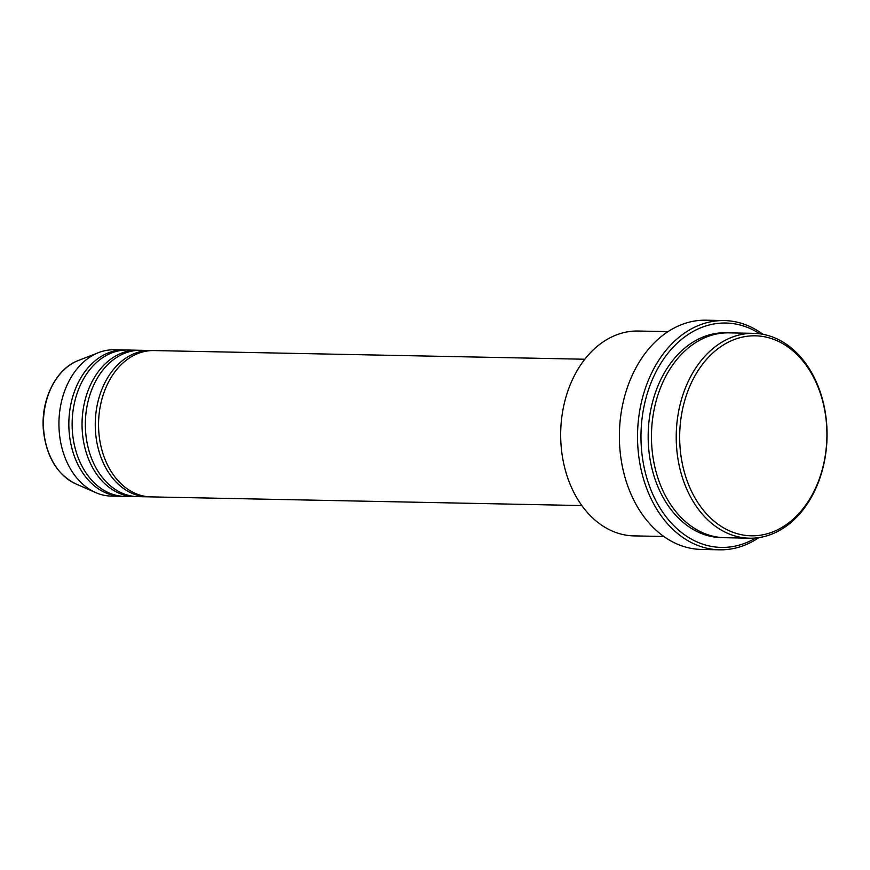 <?xml version="1.0" encoding="UTF-8"?>
<svg xmlns="http://www.w3.org/2000/svg" width="870" height="870" viewBox="0 0 870 870"><rect width="100%" height="100%" fill="white"/><g stroke="black" fill="none" stroke-linecap="round" stroke-linejoin="round"><path stroke-width="1.3" d="M584.792 359.234L153.892 350.566A73.178 53.864 91.2 0 0 98.952 433.597A73.178 53.864 91.2 0 0 150.956 496.89L581.856 505.557M152.239 350.566A73.178 53.864 91.2 0 0 150.597 350.501A73.178 53.864 91.2 0 0 95.656 433.532A73.178 53.864 91.2 0 0 147.65 496.824A73.178 53.864 91.2 0 0 149.303 496.824M150.597 350.501L140.69 350.295A73.178 53.864 91.2 0 0 85.749 433.336A73.178 53.864 91.2 0 0 137.743 496.629L147.65 496.824M139.037 350.305A73.178 53.864 91.2 0 0 137.384 350.229A73.178 53.864 91.2 0 0 82.443 433.26A73.178 53.864 91.2 0 0 134.448 496.563A73.178 53.864 91.2 0 0 136.09 496.553M137.384 350.229L127.488 350.034A73.178 53.864 91.2 0 0 72.536 433.064A73.178 53.864 91.2 0 0 124.54 496.357L134.448 496.563M125.835 350.034A73.178 53.864 91.2 0 0 124.182 349.968A73.178 53.864 91.2 0 0 69.241 432.999A73.178 53.864 91.2 0 0 121.234 496.291A73.178 53.864 91.2 0 0 122.887 496.291M826.369 422.331A100.006 73.613 91.2 0 0 744.274 336.723A100.006 73.613 91.2 0 0 680.22 449.301A100.006 73.613 91.2 0 0 762.316 534.898A100.006 73.613 91.2 0 0 826.369 422.331M676.784 449.594A102.453 75.407 -88.8 0 1 753.703 333.351A102.453 75.407 -88.8 0 1 826.5 421.961A102.453 75.407 -88.8 0 1 749.581 538.204A102.453 75.407 -88.8 0 1 676.784 449.594M667.964 331.622L638.156 331.024A102.453 75.407 91.2 0 0 561.237 447.278A102.453 75.407 91.2 0 0 634.034 535.887L663.843 536.486M759.88 333.819A112.208 82.596 91.2 0 0 675.631 344.683A112.208 82.596 91.2 0 0 641.592 450.345A112.208 82.596 91.2 0 0 755.769 537.986M758.868 537.616A114.644 84.39 -88.8 0 1 719.62 549.807A114.644 84.39 -88.8 0 1 638.156 450.649A114.644 84.39 -88.8 0 1 724.231 320.562A114.644 84.39 -88.8 0 1 762.957 334.319M753.703 333.351L728.94 332.851A102.453 75.407 91.2 0 0 652.021 449.094A102.453 75.407 91.2 0 0 724.819 537.714L749.581 538.204M724.231 320.562L706.081 320.193A114.644 84.39 91.2 0 0 620.005 450.279A114.644 84.39 91.2 0 0 701.47 549.438L719.62 549.807M124.182 349.968L114.274 349.773A73.178 53.864 91.2 0 0 98.517 352.633A73.178 53.864 91.2 0 0 59.334 432.803A73.178 53.864 91.2 0 0 95.7 492.605A73.178 53.864 91.2 0 0 111.338 496.096L121.234 496.291M75.842 483.916C57.366 474.65 46.589 457.044 43.5 431.107C40.281 400.57 55.734 368.739 78.322 360.517A64.51 47.491 91.2 0 0 43.783 431.194A64.51 47.491 91.2 0 0 75.842 483.916L95.7 492.605M723.166 537.649A102.453 75.407 -88.8 0 1 648.726 449.029A102.453 75.407 -88.8 0 1 727.287 332.84M78.322 360.517L98.517 352.633"/></g></svg>
